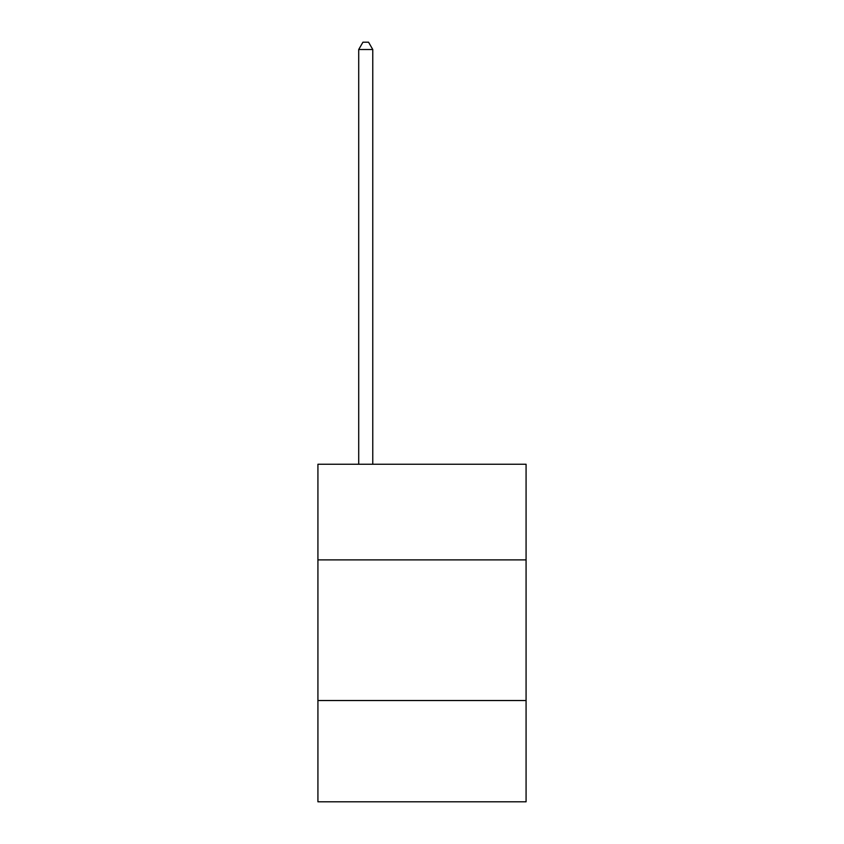 <?xml version="1.0" encoding="UTF-8"?>
<svg xmlns="http://www.w3.org/2000/svg" width="844" height="844" viewBox="0 0 844 844"><rect width="100%" height="100%" fill="white"/><g stroke="black" fill="none" stroke-linecap="round" stroke-linejoin="round"><path stroke-width="1.27" d="M526.076 559.889L526.076 464.253L317.924 464.253L317.924 559.889L526.076 559.889L526.076 801.8L317.924 801.8L317.924 559.889M526.076 700.531L317.924 700.531M372.774 464.253L372.774 49.511L358.711 49.511L358.711 464.253M358.711 49.511L362.931 42.2L368.554 42.2L372.774 49.511"/></g></svg>
